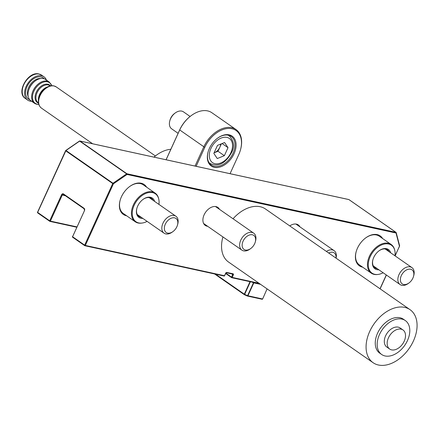 <?xml version="1.0" encoding="UTF-8"?>
<svg xmlns="http://www.w3.org/2000/svg" width="439" height="439" viewBox="0 0 439 439"><rect width="100%" height="100%" fill="white"/><g stroke="black" fill="none" stroke-linecap="round" stroke-linejoin="round"><path stroke-width="0.66" d="M36.574 104.158A12.929 8.571 -55.1 0 1 34.44 103.242L30.801 100.701A12.929 8.571 -55.1 0 1 30.231 86.664A12.929 8.571 -55.1 0 1 43.439 78.57A12.929 8.571 -55.1 0 1 45.574 79.486L49.217 82.027L51.851 85.715M401.888 319.076A20.682 13.713 -55.1 0 1 405.301 320.552A20.682 13.713 -55.1 0 1 406.218 343.013A20.682 13.713 -55.1 0 1 385.074 355.963A20.682 13.713 -55.1 0 1 381.661 354.492A20.682 13.713 -55.1 0 1 380.75 332.032A20.682 13.713 -55.1 0 1 401.888 319.076M381.661 354.492L379.757 353.165A20.682 13.713 -55.1 0 1 378.841 330.704A20.682 13.713 -55.1 0 1 399.984 317.748A20.682 13.713 -55.1 0 1 403.397 319.224L405.301 320.552M401.07 329.14A11.633 7.71 -55.1 0 1 402.991 329.963A11.633 7.71 -55.1 0 1 403.501 342.601A11.633 7.71 -55.1 0 1 391.615 349.888A11.633 7.71 -55.1 0 1 389.695 349.06A11.633 7.71 -55.1 0 1 389.179 336.422A11.633 7.71 -55.1 0 1 401.07 329.14M389.695 349.06L386.836 347.068A11.633 7.71 -55.1 0 1 386.32 334.436A11.633 7.71 -55.1 0 1 398.211 327.148A11.633 7.71 -55.1 0 1 400.132 327.977L402.991 329.963M404.709 307.377A32.316 21.423 -55.1 0 1 410.042 309.676A32.316 21.423 -55.1 0 1 411.475 344.774A32.316 21.423 -55.1 0 1 378.445 365.012A32.316 21.423 -55.1 0 1 373.106 362.713A32.316 21.423 -55.1 0 1 371.679 327.615A32.316 21.423 -55.1 0 1 404.709 307.377M410.042 309.676L265.513 209.024A32.316 21.423 124.9 0 0 260.179 206.725A32.316 21.423 124.9 0 0 233.038 218.77M31.641 101.288A14.218 9.428 -55.1 0 1 30.028 101.118A14.218 9.428 -55.1 0 1 27.679 100.103A14.218 9.428 -55.1 0 1 27.048 84.661A14.218 9.428 -55.1 0 1 41.584 75.755A14.218 9.428 -55.1 0 1 43.933 76.77A14.218 9.428 -55.1 0 1 46.413 80.074M126.646 215.79A18.224 12.083 -55.1 0 1 120.138 200.31A18.224 12.083 -55.1 0 1 121.433 196.793A18.224 12.083 -55.1 0 1 129.818 186.41A18.224 12.083 -55.1 0 1 146.593 187.151M158.918 204.398A17 11.271 124.9 0 0 158.748 199.076A17 11.271 124.9 0 0 152.58 192.611A17 11.271 124.9 0 0 134.169 205.265A17 11.271 124.9 0 0 138.757 222.935A17 11.271 124.9 0 0 142.049 223.056L141.473 223.127A17.45 11.568 -55.1 0 1 138.098 223.001A17.45 11.568 -55.1 0 1 135.217 221.761A17.45 11.568 -55.1 0 1 134.449 202.807A17.45 11.568 -55.1 0 1 152.284 191.876A17.45 11.568 -55.1 0 1 155.165 193.122L143.251 184.824A17.45 11.568 124.9 0 0 129.659 186.526M362.674 267.175A18.224 12.083 -55.1 0 1 356.166 251.695A18.224 12.083 -55.1 0 1 357.461 248.178A18.224 12.083 -55.1 0 1 365.846 237.795A18.224 12.083 -55.1 0 1 382.621 238.536M394.952 255.783A17 11.271 124.9 0 0 394.776 250.46A17 11.271 124.9 0 0 388.608 243.996A17 11.271 124.9 0 0 370.203 256.65A17 11.271 124.9 0 0 374.791 274.32A17 11.271 124.9 0 0 378.078 274.441L377.507 274.512A17.45 11.568 -55.1 0 1 374.132 274.386A17.45 11.568 -55.1 0 1 371.251 273.146A17.45 11.568 -55.1 0 1 370.478 254.192A17.45 11.568 -55.1 0 1 388.312 243.261A17.45 11.568 -55.1 0 1 391.193 244.507L379.285 236.209A17.45 11.568 124.9 0 0 365.692 237.911M207.669 226.304A10.986 7.282 -55.1 0 1 205.282 225.432A10.986 7.282 -55.1 0 1 204.13 214.797A10.986 7.282 -55.1 0 1 217.837 207.4A10.986 7.282 -55.1 0 1 219.489 209.337M289.778 225.926A10.986 7.282 -55.1 0 1 298.262 224.905A10.986 7.282 -55.1 0 1 299.914 226.842M222.924 236.928A32.316 21.423 124.9 0 0 228.576 262.061L373.106 362.713M356.221 251.509A17.45 11.568 124.9 0 0 359.338 264.849L371.251 273.146M120.193 200.124A17.45 11.568 124.9 0 0 123.31 213.464L135.217 221.761M65.965 150.511L37.644 212.41L49.717 220.812L61.586 194.762A1.811 1.306 102.3 0 1 63.435 193.923L84.085 208.3A1.811 1.306 102.3 0 1 84.458 210.687L72.589 236.742L84.656 245.149L112.73 183.551L65.718 150.813A0.516 0.34 124.9 0 1 65.965 150.511L112.977 183.25L126.646 173.849L79.635 141.111L65.965 150.511M399.506 245.626A0.516 0.335 165.4 0 1 399.43 246.12L396.022 233.005L127.063 174.453L113.394 183.848L112.977 183.25A0.516 0.34 124.9 0 0 112.73 183.551L113.394 183.848L85.325 245.445L224.494 275.741L225.717 273.085M253.599 282.458L253.468 282.765L251.981 282.101M260.601 284.362L253.808 282.881L247.92 295.793A0.516 0.373 102.3 0 1 247.398 296.04L244.446 294.734L244.638 294.36L247.58 295.677L247.393 296.045L244.457 294.723M262.643 298.964A0.516 0.505 12.4 0 1 262.176 299.25M229.125 134.833A18.224 12.083 -55.1 0 1 234.042 153.771A18.224 12.083 -55.1 0 1 214.309 167.341A18.224 12.083 -55.1 0 1 208.097 151.921A18.224 12.083 -55.1 0 1 217.777 138.027A18.224 12.083 -55.1 0 1 229.125 134.833M208.152 151.735A17.45 11.568 124.9 0 0 211.269 165.075A17.45 11.568 124.9 0 0 214.15 166.321A17.45 11.568 124.9 0 0 231.984 155.39A17.45 11.568 124.9 0 0 231.21 136.436A17.45 11.568 124.9 0 0 228.329 135.196A17.45 11.568 124.9 0 0 217.618 138.137M166.063 159.758L179.661 129.922A25.078 16.627 -55.1 0 1 191.201 115.638L191.508 115.413A25.852 17.137 124.9 0 0 179.617 130.136L166.112 159.769M230.058 173.69L238.673 154.78A25.078 16.627 124.9 0 0 240.457 149.94A25.078 16.627 124.9 0 0 231.907 128.726A25.078 16.627 124.9 0 0 204.755 147.394L196.14 166.304M195.042 166.063L203.756 146.95A25.852 17.137 -55.1 0 1 231.748 127.705A25.852 17.137 -55.1 0 1 236.012 129.543A25.852 17.137 -55.1 0 1 240.556 149.573L240.457 149.94M236.012 129.543L211.872 112.73A25.852 17.137 124.9 0 0 207.603 110.891A25.852 17.137 124.9 0 0 191.508 115.413M153.946 157.118A30.247 20.051 -55.1 0 1 156.328 155.241L156.635 155.016A31.021 20.567 124.9 0 0 153.979 157.124M170.842 149.276A31.021 20.567 124.9 0 0 156.635 155.016M142.049 223.056A17 11.271 124.9 0 0 147.103 221.371M155.165 193.122A17.45 11.568 -55.1 0 1 158.616 198.51L158.748 199.076M142.807 218.381A11.765 7.798 -55.1 0 1 140.886 218.26A11.765 7.798 -55.1 0 1 136.88 208.311A11.765 7.798 -55.1 0 1 143.125 199.339A11.765 7.798 -55.1 0 1 150.451 197.281A11.765 7.798 -55.1 0 1 154.627 201.408M153.123 200.36A10.986 7.282 124.9 0 0 151.471 198.423A10.986 7.282 124.9 0 0 149.655 197.643A10.986 7.282 124.9 0 0 142.966 199.454M136.935 208.124A10.986 7.282 124.9 0 0 138.911 216.454A10.986 7.282 124.9 0 0 140.727 217.239A10.986 7.282 124.9 0 0 141.303 217.332M378.078 274.441A17 11.271 124.9 0 0 383.132 272.756M391.193 244.507A17.45 11.568 -55.1 0 1 394.645 249.895L394.776 250.46M378.841 269.765A11.765 7.798 -55.1 0 1 376.92 269.645A11.765 7.798 -55.1 0 1 372.909 259.696A11.765 7.798 -55.1 0 1 379.153 250.724A11.765 7.798 -55.1 0 1 386.479 248.666A11.765 7.798 -55.1 0 1 390.661 252.793M389.152 251.745A10.986 7.282 124.9 0 0 387.5 249.807A10.986 7.282 124.9 0 0 385.689 249.028A10.986 7.282 124.9 0 0 379 250.839M372.963 259.509A10.986 7.282 124.9 0 0 374.944 267.839A10.986 7.282 124.9 0 0 376.755 268.624A10.986 7.282 124.9 0 0 377.331 268.717M412.896 278.112A8.555 5.674 -55.1 0 1 408.961 282.985A8.555 5.674 -55.1 0 1 401.751 283.49A8.555 5.674 -55.1 0 1 401.323 275.593A8.555 5.674 -55.1 0 1 409.949 269.134A8.555 5.674 -55.1 0 1 413.505 276.46A8.555 5.674 -55.1 0 1 412.896 278.112M408.961 282.985L408.248 283.501A10.338 6.854 -55.1 0 1 400.105 284.576A10.338 6.854 -55.1 0 1 399.024 274.567A10.338 6.854 -55.1 0 1 411.925 267.603A10.338 6.854 -55.1 0 1 413.741 275.615L413.505 276.46M176.868 226.727A8.555 5.674 -55.1 0 1 172.933 231.6A8.555 5.674 -55.1 0 1 165.722 232.105A8.555 5.674 -55.1 0 1 165.294 224.208A8.555 5.674 -55.1 0 1 173.921 217.749A8.555 5.674 -55.1 0 1 177.477 225.075A8.555 5.674 -55.1 0 1 176.868 226.727M172.933 231.6L172.22 232.116A10.338 6.854 -55.1 0 1 164.076 233.191A10.338 6.854 -55.1 0 1 162.99 223.182A10.338 6.854 -55.1 0 1 175.891 216.218A10.338 6.854 -55.1 0 1 177.713 224.23L177.477 225.075M254.669 243.667A8.555 5.674 -55.1 0 1 250.735 248.54A8.555 5.674 -55.1 0 1 243.524 249.039A8.555 5.674 -55.1 0 1 243.096 241.148A8.555 5.674 -55.1 0 1 251.723 234.684A8.555 5.674 -55.1 0 1 255.278 242.015A8.555 5.674 -55.1 0 1 254.669 243.667M250.735 248.54L250.021 249.056A10.338 6.854 -55.1 0 1 241.878 250.126A10.338 6.854 -55.1 0 1 240.791 240.122A10.338 6.854 -55.1 0 1 253.698 233.158A10.338 6.854 -55.1 0 1 255.514 241.17L255.278 242.015M326.413 251.437A10.338 6.854 -55.1 0 1 334.123 250.664A10.338 6.854 -55.1 0 1 336.071 258.165M328.685 253.018A8.555 5.674 -55.1 0 1 335.994 258.105M214.089 152.832A7.781 5.158 124.9 0 0 214.462 152.695A7.781 5.158 124.9 0 0 219.829 147.257L221.404 143.8M190.103 116.472L183.458 111.846A10.338 6.854 124.9 0 0 175.309 112.916L174.601 113.432A8.555 5.674 124.9 0 0 170.667 118.305A8.555 5.674 124.9 0 0 170.058 119.957L169.822 120.802A10.338 6.854 124.9 0 0 171.638 128.814L178.113 133.324M175.309 112.916A10.338 6.854 124.9 0 0 170.552 118.81A10.338 6.854 124.9 0 0 169.822 120.802M224.576 142.521L228.011 147.674L224.356 155.686L217.272 158.55L213.831 153.398L217.486 145.386L224.576 142.521M222.068 143.537L228.011 147.674M224.356 155.686L218.007 151.263L219.829 147.257A7.781 5.158 124.9 0 0 220.685 144.091M218.007 151.263L214.084 152.849M41.546 75.107A14.218 9.428 124.9 0 0 39.203 74.098A14.218 9.428 124.9 0 0 24.666 83.004A14.218 9.428 124.9 0 0 25.297 98.446C15.711 92.602 28.107 70.893 38.95 73.988L41.546 75.107L43.933 76.77M29.715 99.719A12.929 8.571 -55.1 0 1 27.333 85.967A12.929 8.571 -55.1 0 1 41.057 76.913A12.929 8.571 -55.1 0 1 44.279 78.811M40.684 78.51A11.633 7.71 124.9 0 0 30.269 84.584A11.633 7.71 124.9 0 0 28.189 96.454M28.617 90.374A11.633 7.71 -55.1 0 1 35.131 81.028M50.287 85.923L49.986 85.709A10.338 6.854 124.9 0 0 48.279 84.974A10.338 6.854 124.9 0 0 37.71 91.449A10.338 6.854 124.9 0 0 38.166 102.682L38.473 102.896M38.517 103.181A10.717 7.106 -55.1 0 1 36.47 91.795A10.717 7.106 -55.1 0 1 47.867 84.244A10.717 7.106 -55.1 0 1 50.573 85.863M38.819 104.433L36.827 104.268L34.44 103.242A12.929 8.571 -55.1 0 1 33.869 89.199A12.929 8.571 -55.1 0 1 47.083 81.105A12.929 8.571 -55.1 0 1 49.217 82.027M51.78 85.72A12.55 8.319 124.9 0 0 47.489 81.835A12.55 8.319 124.9 0 0 33.907 91.175A12.55 8.319 124.9 0 0 37.293 104.213A12.55 8.319 124.9 0 0 38.797 104.367M155.379 155.955L56.225 86.906L53.843 85.879C51.143 85.369 48.383 86.121 45.563 88.129L44.838 88.656A10.717 7.106 124.9 0 0 39.142 96.832L38.901 97.699A12.55 8.319 -55.1 0 1 45.563 88.129A12.55 8.319 -55.1 0 1 52.784 85.835M38.451 99.96A10.338 6.854 -55.1 0 1 47.527 86.922M56.225 86.906A12.929 8.571 124.9 0 0 54.096 85.989A12.929 8.571 124.9 0 0 40.882 94.083A12.929 8.571 124.9 0 0 41.453 108.12L92.645 143.772M379.998 288.752L386.287 274.957M395.007 255.822L399.583 246.114A0.516 0.516 0 0 0 399.611 245.769L396.208 232.654A0.516 0.335 165.4 0 1 396.022 233.005A0.516 0.373 -77.7 0 0 395.918 232.324L348.901 199.586L79.942 141.029L126.953 173.767L395.918 232.324A0.516 0.34 124.9 0 1 396 232.357L348.989 199.619A0.516 0.34 124.9 0 0 348.901 199.586A0.516 0.373 -77.7 0 0 348.692 199.536M225.827 273.151L231.523 277.119A0.516 0.34 -55.1 0 0 231.66 277.657A0.516 0.373 -77.7 0 0 232.187 277.415L233.345 274.88A1.032 0.686 124.9 0 0 233.065 273.804L226.771 272.438A1.032 0.686 124.9 0 0 225.651 273.206M233.345 274.88L232.675 274.584L231.523 277.119L232.187 277.415L259.01 283.259M259.756 283.775L231.869 277.7M231.512 277.552L225.673 273.486L231.578 277.618A0.516 0.516 0 0 0 231.759 277.7L259.8 283.803M84.65 245.582L72.726 237.279A0.516 0.34 -55.1 0 1 72.644 237.241L84.711 245.648A0.516 0.516 0 0 0 84.897 245.73A0.516 0.373 102.3 0 1 84.798 245.686A0.516 0.34 -55.1 0 1 84.656 245.149L85.325 245.445A0.516 0.373 102.3 0 1 84.897 245.73L224.071 276.027A0.516 0.516 0 0 0 224.647 275.736L224.494 275.741A0.516 0.373 102.3 0 1 223.967 275.983L85.007 245.73M49.706 221.245L37.787 212.942A0.516 0.34 124.9 0 1 37.699 212.91L49.772 221.316A0.516 0.34 124.9 0 0 49.854 221.349A0.516 0.373 -77.7 0 0 50.386 221.113L76.896 226.881M76.748 227.204L50.068 221.399M84.074 208.734L63.573 194.461A0.516 0.34 124.9 0 1 63.49 194.422L84.14 208.799A0.516 0.34 124.9 0 0 84.222 208.838M65.378 195.739L62.256 195.059L50.386 221.113L49.717 220.812A0.516 0.34 124.9 0 0 49.772 221.316A0.516 0.516 0 0 0 49.958 221.393L76.737 227.226M126.953 173.767A0.516 0.373 102.3 0 1 127.063 174.453L126.646 173.849A0.516 0.34 124.9 0 1 126.953 173.767M79.563 141.067A0.516 0.373 102.3 0 1 79.942 141.029A0.516 0.34 124.9 0 0 79.635 141.111L79.415 141.265M63.452 194.389A1.295 0.933 -77.7 0 0 63.326 194.351A1.295 0.933 -77.7 0 0 62.256 195.059L61.586 194.762M233.065 273.804A0.516 0.373 102.3 0 1 232.637 274.09A0.516 0.34 124.9 0 1 232.675 274.584L231.666 273.881M226.771 272.438A0.516 0.373 102.3 0 1 226.343 272.718L232.637 274.09A0.516 0.373 102.3 0 1 232.538 274.046L226.453 272.723M37.677 212.262L37.644 212.41A0.516 0.34 124.9 0 0 37.699 212.91A0.516 0.516 0 0 1 37.524 212.267L65.598 150.676A0.516 0.516 0 0 1 65.773 150.462L79.437 141.067A0.516 0.516 0 0 1 79.843 140.985L348.802 199.536A0.516 0.516 0 0 1 348.989 199.619A0.516 0.34 124.9 0 1 349.054 199.685M63.435 193.923A0.516 0.34 124.9 0 0 63.49 194.422L63.326 194.351M84.085 208.3A0.516 0.34 124.9 0 0 84.14 208.799L84.491 210.544M84.458 210.687L72.622 236.594M72.589 236.742L72.468 236.605A0.516 0.516 0 0 0 72.644 237.241A0.516 0.34 -55.1 0 1 72.589 236.742M226.343 272.718L224.554 275.615M396.099 232.511A0.516 0.34 124.9 0 0 396 232.357A0.516 0.516 0 0 1 396.208 232.654A0.516 0.335 165.4 0 0 396.099 232.511M399.534 246.032L395.122 255.904M39.252 105.267A12.55 8.319 -55.1 0 1 38.901 97.699C37.705 102.336 38.555 105.81 41.453 108.12M253.863 282.513A0.516 0.373 102.3 0 1 253.808 282.881L253.468 282.765L247.58 295.677L262.495 298.964A0.516 0.373 102.3 0 1 261.968 299.206L247.601 296.078M244.298 294.618L214.666 273.98M247.393 296.045A0.516 0.516 0 0 0 247.492 296.078L262.067 299.25A0.516 0.516 0 0 0 262.648 298.959L267.088 288.878M215.582 274.177L244.309 294.185L250.011 281.673M250.384 281.756L244.638 294.36L244.309 294.185A0.516 0.34 -55.1 0 0 244.364 294.684A0.516 0.516 0 0 0 244.446 294.734A0.516 0.34 -55.1 0 1 244.364 294.684L214.616 273.969M204.755 147.394L179.661 129.922M227.89 135.113A16.803 11.14 -55.1 0 1 229.257 135.86C234.08 141.21 234.827 146.813 231.501 152.679C227.029 160.745 219.785 168.307 210.051 163.44A16.803 11.14 -55.1 0 1 208.871 162.425M230.887 152.706A14.734 9.768 124.9 0 0 226.908 137.396A14.734 9.768 124.9 0 0 210.956 148.366A14.734 9.768 124.9 0 0 214.934 163.676A14.734 9.768 124.9 0 0 230.887 152.706M380.114 288.835L386.402 275.033M27.679 100.103L25.297 98.446M400.105 284.576L373.293 265.902M411.925 267.603L385.113 248.929M164.076 233.191L137.264 214.517M175.891 216.218L149.084 197.545M241.878 250.126L203.63 223.495M253.698 233.158L215.45 206.522M334.123 250.664L295.875 224.033M228.285 135.185L229.257 135.86M209.079 162.765L210.051 163.44"/></g></svg>
